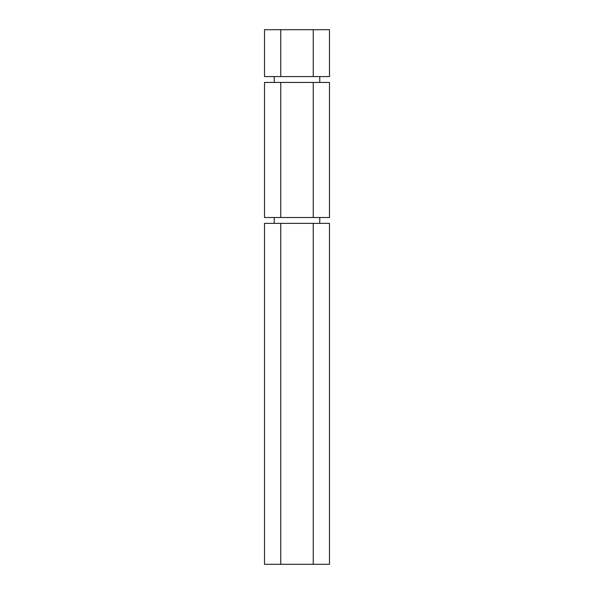 <?xml version="1.0" encoding="UTF-8"?>
<svg xmlns="http://www.w3.org/2000/svg" width="594" height="594" viewBox="0 0 594 594"><rect width="100%" height="100%" fill="white"/><g stroke="black" fill="none" stroke-linecap="round" stroke-linejoin="round"><path stroke-width="0.89" d="M280.754 82.44L313.246 82.44L313.246 217.515L264.516 217.515L264.516 82.44L280.754 82.44L280.754 217.515M313.246 82.44L329.484 82.44L329.484 217.515L313.246 217.515M313.246 223.374L329.484 223.374L329.484 564.3L313.246 564.3L313.246 223.374L280.754 223.374L280.754 564.3L313.246 564.3M280.754 223.374L264.516 223.374L264.516 564.3L280.754 564.3M313.246 76.581L264.516 76.581L264.516 29.7L329.484 29.7L329.484 76.581L313.246 76.581L313.246 29.7M280.754 29.7L280.754 76.581M319.765 82.44L319.765 76.581M319.765 223.374L319.765 217.515M274.235 223.374L274.235 217.515M274.235 82.44L274.235 76.581"/></g></svg>
